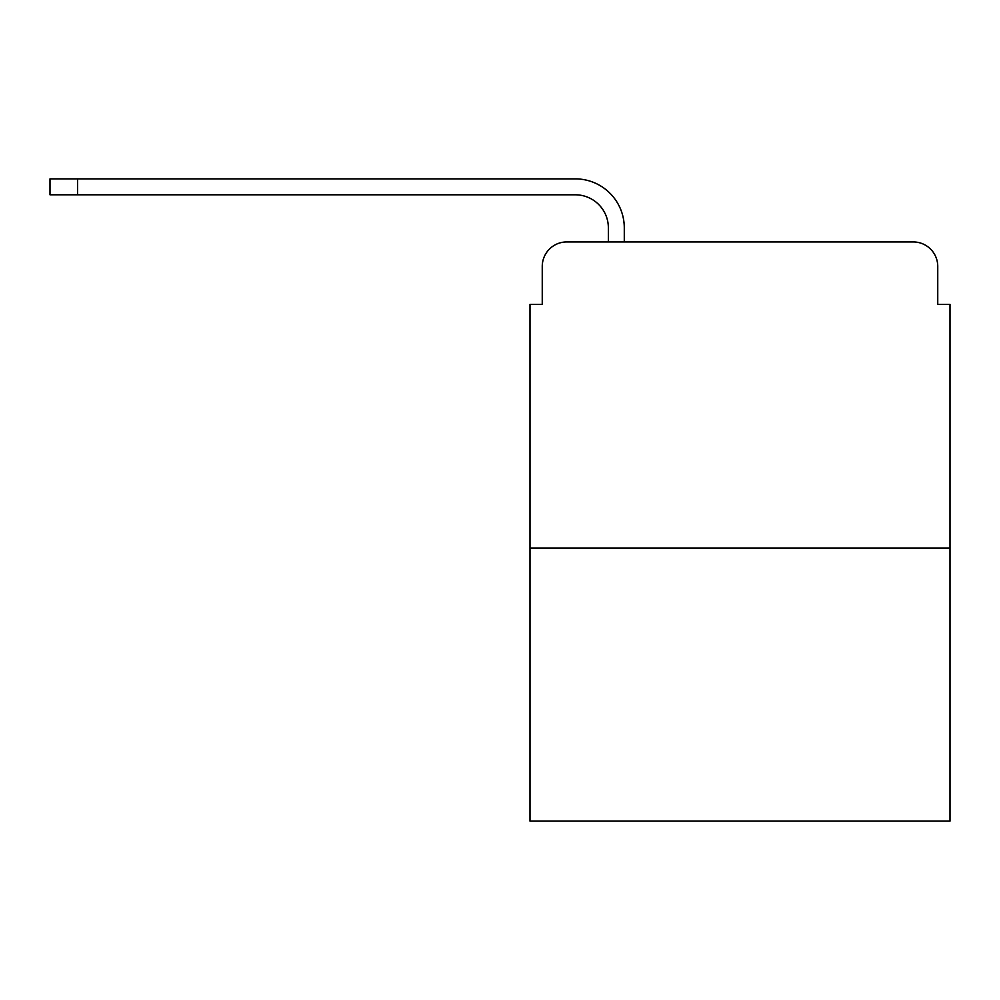 <?xml version="1.0" encoding="UTF-8"?>
<svg xmlns="http://www.w3.org/2000/svg" width="1000" height="1000" viewBox="0 0 1000 1000"><rect width="100%" height="100%" fill="white"/><g stroke="black" fill="none" stroke-linecap="round" stroke-linejoin="round"><path stroke-width="1.5" d="M542.25 266.425L542.25 304.387L542.25 266.425A24.488 24.488 0 0 1 566.737 241.938L608.362 241.938L608.362 227.862A33.062 33.062 0 0 0 575.3 194.8L50 194.8L50 178.875L575.3 178.875A48.975 48.975 0 0 1 624.288 227.862L624.288 241.938L644.488 241.938M950 548.062L530 548.062L530 821.125L950 821.125L950 304.387L937.75 304.387L937.75 266.425A24.488 24.488 0 0 0 913.263 241.938L566.737 241.938M530 548.062L530 304.387L542.25 304.387M835.512 241.938L913.263 241.938M937.75 304.387L937.75 266.425M608.362 227.862A33.062 33.062 0 0 0 575.3 194.8A33.062 33.062 0 0 1 608.362 227.862A33.062 33.062 0 0 0 575.3 194.8A33.062 33.062 0 0 1 608.362 227.862A33.062 33.062 0 0 0 575.3 194.8A33.062 33.062 0 0 1 608.362 227.862A33.062 33.062 0 0 0 575.3 194.8A33.062 33.062 0 0 1 608.362 227.862A33.062 33.062 0 0 0 575.3 194.8A33.062 33.062 0 0 1 608.362 227.862A33.062 33.062 0 0 0 575.3 194.8M77.55 194.8L77.55 178.875L575.3 178.875"/></g></svg>
